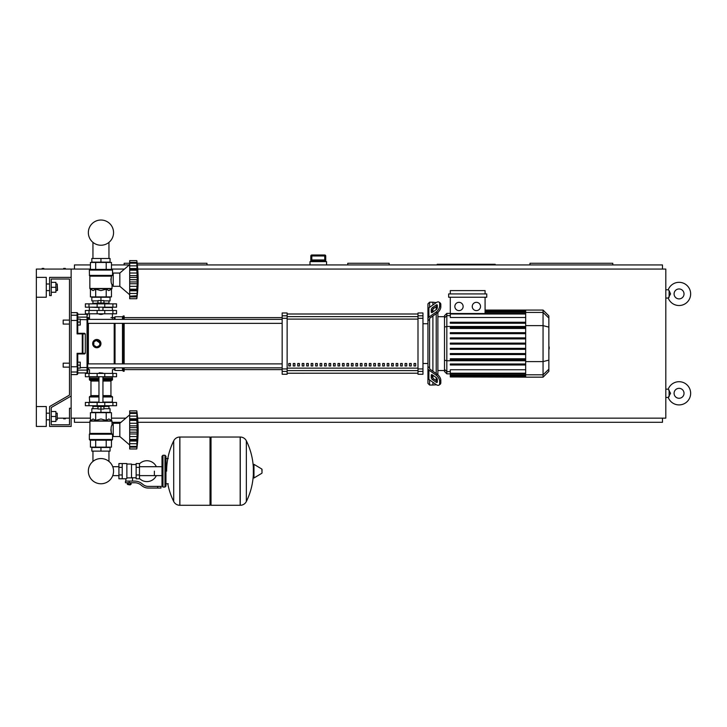 <?xml version="1.0" encoding="UTF-8"?>
<svg xmlns="http://www.w3.org/2000/svg" width="727" height="727" viewBox="0 0 727 727"><rect width="100%" height="100%" fill="white"/><g stroke="black" fill="none" stroke-linecap="round" stroke-linejoin="round"><path stroke-width="1.09" d="M92.947 406.393L92.947 408.71L92.947 406.393M92.947 451.122L92.947 461.418A12.604 12.604 0 0 0 88.349 471.16A12.604 12.604 0 0 1 100.953 458.555A12.604 12.604 0 0 1 113.557 471.16A12.604 12.604 0 0 1 100.953 483.764A12.604 12.604 0 0 1 88.349 471.16A12.604 12.604 0 0 0 100.953 483.764A12.604 12.604 0 0 0 113.557 471.16A12.604 12.604 0 0 1 100.953 483.764A12.604 12.604 0 0 1 92.947 461.418A12.604 12.604 0 0 0 98.69 483.564A12.604 12.604 0 0 0 112.74 475.622L118.919 475.622M108.95 406.393L108.95 408.71L108.95 406.393M108.95 451.122L108.95 461.418A12.604 12.604 0 0 1 112.74 466.707A12.604 12.604 0 0 0 108.95 461.418A12.604 12.604 0 0 1 112.74 466.707L118.919 466.707M92.947 258.476L92.947 242.373M108.95 258.476L108.95 242.373M63.185 363.164L63.185 367.135L63.185 363.164L69.483 363.164L69.483 324.069L63.185 324.069L63.185 320.089L69.483 320.089L69.483 279.014L69.483 395.088L49.6 406.557L49.6 426.44L71.137 426.44L71.137 269.072L90.43 269.072M80.243 365.145L80.243 362.164L77.762 362.164L77.762 368.135L80.243 368.135L80.243 365.145L77.762 365.145M63.185 320.089L63.185 324.069M80.243 322.079L80.243 319.098L77.762 319.098L77.762 325.06L80.243 325.06L80.243 322.079L77.762 322.079M63.685 268.408L65.33 268.408M43.802 268.408L42.148 268.408M63.685 418.816L65.33 418.816M325.732 255.986L324.742 254.995L324.733 255.986L325.723 255.986A0.991 0.991 -90 0 0 324.733 254.995L311.828 254.995A0.991 0.991 90 0 0 310.838 255.986L310.838 260.63L311.61 259.966L324.942 259.966L325.723 260.63L325.732 255.986L325.732 261.62M311.819 254.995L310.829 255.986L311.828 255.986L311.819 254.995A0.991 0.991 90 0 0 310.838 255.986L310.829 261.62M324.733 259.966L311.828 259.966L311.828 255.986L324.733 255.986L324.733 259.966M326.559 264.937L326.559 261.62L309.993 261.62L309.993 264.937M57.551 418.152L69.483 418.152M36.35 406.557L36.35 426.44L46.292 426.44L46.292 406.557L36.35 406.557L36.35 269.072L71.137 269.072L71.137 277.36L49.6 277.36L49.6 295.58L51.263 295.58L51.263 279.014L69.483 279.014L51.263 279.014M690.65 293.917A11.596 11.596 0 0 0 668.222 289.782A11.596 11.596 0 0 1 690.65 293.917A11.596 11.596 0 0 1 668.222 298.061L670.558 293.917L669.104 290.591M684.025 293.917A4.971 4.971 0 0 0 679.054 288.955A4.971 4.971 0 0 0 674.083 293.917A4.971 4.971 0 0 0 679.054 298.888A4.971 4.971 0 0 0 684.025 293.917A4.971 4.971 0 0 1 679.054 298.888A4.971 4.971 0 0 1 674.083 293.917M690.65 393.307A11.596 11.596 0 0 0 668.222 389.163A11.596 11.596 0 0 1 690.65 393.307A11.596 11.596 0 0 1 668.222 397.451L670.558 393.307L668.222 389.163L665.805 389.163M684.025 393.307A4.971 4.971 0 0 0 679.054 388.336A4.971 4.971 0 0 0 674.083 393.307A4.971 4.971 0 0 0 679.054 398.278A4.971 4.971 0 0 0 684.025 393.307A4.971 4.971 0 0 1 679.054 398.278A4.971 4.971 0 0 1 674.083 393.307M665.805 298.061L668.222 298.061L669.113 297.234L669.113 290.609L668.222 289.782L665.805 289.782M665.805 397.451L668.222 397.451L669.113 396.624L669.113 389.99M389.172 264.937L389.172 263.274L347.76 263.274L347.76 264.937M495.187 264.937L495.187 264.274L437.209 264.274L437.209 264.937M612.797 264.937L612.797 263.274L529.974 263.274L529.974 264.937M206.968 264.937L206.968 263.274L137.158 263.274M129.688 263.274L124.144 263.274L124.144 264.937M74.445 418.152L74.445 422.296L89.857 422.296M112.049 422.296L120.991 422.296M137.93 422.296L662.488 422.296L662.488 418.152M662.488 269.072L662.488 264.937L137.348 264.937M129.306 264.937L111.467 264.937M90.43 264.937L74.445 264.937L74.445 269.072M137.639 418.152L665.805 418.152L665.805 269.072L137.73 269.072M111.467 269.072L124.471 269.072M69.483 424.777L51.263 424.777L69.483 424.777L69.483 408.22L71.137 408.22L71.137 396.042L51.263 407.52L51.263 424.777L51.263 421.469L55.897 421.469L55.897 411.527L51.263 411.527L51.263 407.52M71.137 418.152L90.43 418.152M111.467 418.152L125.826 418.152M154.369 471.16L154.369 475.622L154.369 471.16M139.466 478.466A10.432 10.432 0 0 0 156.35 475.622M156.35 466.707A10.432 10.432 0 0 0 139.466 463.862M122.236 463.544L126.871 463.544L126.871 478.402L125.88 478.784L118.919 478.784L118.919 463.544L122.236 463.544L122.236 478.784M136.149 477.784L132.505 477.784L132.505 481.101M136.149 467.352L136.149 478.784L139.466 478.784L139.466 463.544L136.149 463.544L136.149 467.352L139.466 467.352M136.149 464.535L131.514 464.535M131.514 477.348L132.505 477.784M126.871 477.884L131.514 477.884L131.514 464.035L126.871 464.035M130.515 484.582L127.87 484.582L130.188 484.909L130.515 484.246M130.151 482.755L130.151 484.246L131.105 484.246L131.105 482.755M127.28 482.755L127.28 484.246L130.151 484.246M128.234 482.755L128.234 484.246M157.686 488.053L160.994 488.053L160.994 486.399L157.686 486.399L157.686 488.053L148.299 488.053A9.942 9.942 0 0 1 142.083 485.881L140.911 484.936A9.942 9.942 0 0 0 134.695 482.755L125.462 482.755L125.462 481.101L129.197 481.101L129.197 482.755M129.197 481.101L134.695 481.101A11.596 11.596 0 0 1 141.938 483.646L143.119 484.582A8.279 8.279 0 0 0 148.299 486.399L157.686 486.399M136.149 474.967L139.466 474.967M122.236 467.352L118.919 467.352M122.236 474.967L118.919 474.967M240.174 505.283L240.174 437.036L240.264 505.283A6.788 6.788 0 0 0 246.353 501.494L246.353 440.826A6.788 6.788 0 0 0 240.264 437.036L211.021 437.036L211.021 505.283L240.174 505.283M253.341 471.16L253.341 464.689L253.968 464.335L253.968 477.993L253.341 477.639L253.341 471.16M262.038 471.16L262.038 469.406L262.038 471.16M167.792 483.755A68.574 68.574 0 0 0 173.708 501.494L173.708 440.826A6.788 6.788 0 0 1 179.796 437.036L210.03 437.036L210.03 505.283L179.878 505.283L179.878 437.036L179.796 505.283A6.788 6.788 0 0 1 173.708 501.494L173.708 471.16M164.974 455.256L162.984 455.256L162.984 487.063L164.974 487.063L164.974 455.256L165.965 456.256L165.965 486.072L165.965 483.755L168.282 483.755M116.52 376.74L85.377 376.74L85.377 373.433L116.52 373.433L116.52 376.74M98.963 373.096L102.943 373.096L99.299 372.769L98.963 373.433M96.973 405.73L96.973 406.557L104.924 406.557L104.924 405.73M100.953 406.557L100.953 409.047L97.972 409.047L97.972 406.557M97.972 408.71L91.838 408.71L91.838 412.354L100.953 412.354L100.953 409.047L103.934 409.047L103.934 406.557M129.688 414.844L119.837 423.287L113.212 423.287L113.212 436.545L119.837 436.545L129.688 444.988M136.812 429.884L129.688 429.884L129.688 425.84L137.239 425.84L136.812 448.968L137.04 447.16L136.812 448.968L129.688 448.968L129.688 446.433L136.812 446.433L137.239 445.115L137.04 447.16L129.688 447.16M136.812 420.36L129.688 420.36L129.688 418.788L137.239 418.788L136.958 427.876M129.688 425.84L129.688 420.415L136.812 420.415L136.821 420.988M137.04 413.845L137.239 414.717L136.812 413.399L129.688 413.399L129.688 410.864L136.812 410.864L137.239 414.717L136.812 413.399L137.04 419.325L129.688 419.225M129.688 418.788L129.688 413.436L136.812 413.436M129.688 412.672L137.04 412.672L137.239 414.717L137.13 413.463M137.021 412.536L136.949 411.945L137.021 412.536M129.688 416.117L137.04 416.117L137.04 419.325M129.688 423.259L137.04 423.259L137.176 424.441L136.849 421.451M137.176 432.829L137.04 432.183L137.176 432.829M137.176 435.391L137.212 434.837L137.176 435.391M137.176 442.307L137.04 443.715L129.688 443.715L129.688 441.044L137.239 441.044L137.212 441.771M136.812 446.396L129.688 446.396L129.688 443.715M129.688 440.507L137.04 440.507L137.239 441.044M129.688 441.044L129.688 439.471L136.812 439.471M129.688 429.884L136.812 429.948L136.821 430.557M136.812 439.417L129.688 439.471M129.688 448.968L136.812 448.968A137.576 137.576 0 0 0 136.812 410.864L129.688 410.864L136.812 410.864M129.688 439.417L129.688 433.992L137.239 433.992M129.688 433.992L129.688 429.948M119.837 423.287L119.837 436.545M91.838 451.122L110.059 451.122L110.059 447.478L91.838 447.478L91.838 451.122M100.953 451.122L100.953 447.478M104.924 406.393L109.068 406.393L109.232 405.73M96.973 406.393L92.838 406.393L92.665 405.73M109.232 406.229L104.924 406.229M96.973 406.229L92.665 406.229M103.934 408.71L110.059 408.71L110.059 412.354L100.953 412.354M112.912 402.422L85.377 402.422L85.377 405.73L116.52 405.73L116.52 402.422L112.912 402.422L112.912 405.73M111.885 440.189L90.021 440.189L89.357 439.526L112.549 439.526L111.885 440.189L112.549 439.526L112.549 434.882L113.212 434.882M113.212 424.95L112.049 424.95C110.995 426.231 110.804 429.057 111.476 433.419L110.877 429.739M112.549 434.882L111.476 433.419L89.857 433.419L89.948 420.878L111.949 420.878L112.049 424.95M112.267 434.192L89.357 434.192L89.357 439.526L90.021 440.189M111.467 420.397L112.049 421.106L89.857 421.106L93.065 418.979L95.691 420.397L100.953 418.979L106.215 420.397L108.841 418.979L111.467 420.397L111.467 412.691L106.215 412.691L106.215 420.397M89.757 433.655L112.085 433.964L89.357 434.192L89.857 433.419M90.43 420.397L90.43 412.691L106.215 412.691M95.691 412.691L95.691 420.397M111.467 440.189L111.467 447.141L90.43 447.141L90.43 440.189M106.215 440.189L106.215 447.141M95.691 440.189L95.691 447.141M112.212 402.422L112.549 396.951L102.943 396.951M89.685 402.422L89.357 396.951L90.021 396.288L98.963 396.288M102.943 395.624L110.94 395.624L110.94 381.048L102.943 381.048M98.963 395.624L90.966 395.624L90.966 381.048L90.302 380.385M98.963 380.385L90.021 380.385L89.357 379.721L89.685 376.74M102.943 379.721L112.549 379.721L112.212 376.74M112.549 377.077L102.943 377.077M98.963 377.077L89.357 377.077M112.549 378.403L102.943 378.403M98.963 378.403L89.357 378.403M112.385 378.567L102.943 378.567M98.963 378.567L89.521 378.567M112.549 378.731L102.943 378.731M98.963 378.731L89.357 378.731M111.885 380.385L112.549 379.721L111.885 380.385L102.943 380.385M111.885 396.288L112.549 396.951L111.885 396.288L102.943 396.288M112.549 402.086L102.943 402.086M98.963 402.086L89.357 402.086M137.04 423.259L136.876 421.896M129.688 427.649L137.04 427.649L137.239 425.84M129.688 436.573L137.04 436.573L136.876 437.936M136.849 438.381L136.821 438.844M100.953 314.464L98.963 314.128L102.943 314.128L100.953 314.464M96.973 303.859L96.973 303.032L104.924 303.032L104.924 303.859M100.953 303.032L100.953 300.551L97.972 300.551L97.972 303.032M103.934 300.878L110.059 300.878L110.059 297.234L100.953 297.234L100.953 300.551L103.934 300.551L103.934 303.032M129.688 294.753L119.837 286.302L113.212 286.302L113.212 273.052L119.837 273.052L119.837 286.302M129.688 264.601L119.837 273.052M137.176 285.148L137.212 284.602L137.176 285.148M137.176 292.072L136.812 298.724L137.04 296.916L136.812 298.724L129.688 298.724L129.688 296.189L137.04 295.744M136.812 296.162L129.688 296.162L129.688 290.8L137.239 290.8L137.212 291.527M136.812 289.228L137.239 290.8L137.04 290.264L129.688 290.364L129.688 289.228L136.812 289.228L129.688 289.173L129.688 283.748L137.239 283.748L136.812 289.173M129.688 290.264L129.688 290.8M136.812 279.641L129.688 279.641L129.688 275.606L137.239 275.606L137.239 283.748M129.688 283.748L129.688 279.704L136.812 279.704L136.821 280.313M136.812 270.126L129.688 270.126L129.688 268.545L137.239 268.545L136.958 277.641M129.688 275.606L129.688 270.18L136.812 270.18L136.821 270.753M129.688 268.545L129.688 260.63L136.812 260.63L137.239 264.474L136.812 263.165L137.04 269.09L129.688 268.981M137.04 263.61L137.239 264.474L136.812 263.165L129.688 263.192L136.812 263.192M129.688 262.429L137.04 262.429L137.239 264.474L137.13 263.229M137.021 262.302L136.949 261.702L137.021 262.302M137.176 267.282L137.212 267.818M137.04 269.09L137.239 268.545M129.688 273.016L137.04 273.016L137.176 274.197L136.849 271.216M129.688 260.63L136.812 260.63L129.688 260.63M129.688 298.724L136.812 298.724A137.576 137.576 0 0 0 136.812 260.63M110.059 258.476L91.838 258.476L91.838 262.12L110.059 262.12L110.059 258.476M100.953 258.476L100.953 262.12M108.95 300.878L108.95 303.195M92.947 300.878L92.947 303.195M104.924 303.195L109.068 303.195L109.232 303.859M96.973 303.359L92.665 303.359L96.973 303.195M104.924 303.359L109.232 303.359M92.665 303.359L92.665 303.859M97.972 300.878L91.838 300.878L91.838 297.234L100.953 297.234M112.912 307.176L116.52 307.176L116.52 303.859L85.377 303.859L85.377 307.176L112.912 307.176L112.912 303.859M100.953 269.408L111.885 269.408L112.549 270.071L89.357 270.071L90.021 269.408L100.953 269.408M113.212 284.648L112.049 284.648C110.995 283.357 110.804 280.531 111.476 276.169L112.549 274.706L112.549 270.071L111.885 269.408M113.212 274.706L112.549 274.706M112.085 275.633L89.457 275.633L89.357 270.071L90.021 269.408M111.467 289.201L111.949 288.719L89.948 288.719L93.065 290.609L95.691 289.201L100.953 290.609L106.215 289.201L108.841 290.609L111.467 289.201L111.467 296.907L106.215 296.907L106.215 289.201M110.877 279.859L111.476 276.169L89.857 276.169L89.857 288.483L112.049 288.483L112.049 284.648M106.215 296.907L90.43 296.907L90.43 289.201M95.691 296.907L95.691 289.201M106.215 269.408L106.215 262.447L111.467 262.447L111.467 269.408M90.43 269.408L90.43 262.447L106.215 262.447M95.691 269.408L95.691 262.447M112.212 307.176L112.549 310.484M89.685 307.176L98.963 307.503M102.943 307.503L112.549 307.503M89.357 307.503L89.357 310.484M137.04 293.472L129.688 293.472L137.04 293.472L137.239 290.8M137.04 296.916L129.688 296.916L137.04 296.916L137.212 295.28M129.688 286.329L137.04 286.329L136.876 287.692M136.849 288.137L136.821 288.601M137.04 265.882L137.13 266.727M129.688 277.405L137.04 277.405L137.239 275.606M137.04 273.016L136.876 271.662M112.912 310.484L85.377 310.484L85.377 313.8L116.52 313.8L116.52 310.484L112.912 310.484L112.912 313.8M113.557 232.631A12.604 12.604 0 0 0 100.953 220.027A12.604 12.604 0 0 0 88.349 232.631A12.604 12.604 0 0 0 100.953 245.235A12.604 12.604 0 0 0 113.557 232.631M548.858 340.181L548.858 347.043M549.258 347.043L548.858 349.433M549.258 348.56L548.858 349.569M429.593 307.303L429.593 302.205L432.901 302.205L432.901 304.958L432.901 302.205L436.218 302.623M429.593 367.835L429.593 368.416A1.654 1.172 0 0 0 430.075 369.243L437.309 374.35L436.136 375.177L428.903 370.07A3.317 2.345 180 0 1 427.939 368.416L427.939 366.644L429.593 367.835L429.593 319.398L427.939 320.58L427.939 318.817A3.317 2.345 -0 0 1 428.903 317.163L436.136 312.047L437.309 312.874L430.075 317.99A1.654 1.172 180 0 0 429.593 318.817L429.593 319.398M427.939 376.013L427.939 368.416L427.939 383.365L429.593 385.028L429.593 379.921M429.593 385.028L432.901 385.028L432.901 382.266L432.901 385.028L436.473 384.774M432.901 378.049L432.901 375.241L432.901 378.049M432.901 371.243L432.901 315.991L432.901 371.243M432.901 311.992L432.901 309.184L432.901 311.992M431.247 311.992L431.247 309.647A1.654 0.827 125.3 0 1 432.42 307.648L436.136 305.022A1.654 0.827 125.3 0 1 437.091 304.84A1.654 0.827 125.3 0 1 437.309 305.367L437.309 307.703A1.654 0.827 125.3 0 1 436.136 309.702L432.42 312.328A1.654 0.827 125.3 0 1 431.465 312.51A1.654 0.827 125.3 0 1 431.247 311.992L432.029 312.546M436.136 305.022L437.309 305.849L433.592 308.475A1.654 0.827 -54.7 0 0 432.42 310.474L432.42 312.328M431.247 377.586L431.247 375.241A1.654 0.827 54.7 0 1 431.465 374.714A1.654 0.827 54.7 0 1 432.42 374.896L432.42 376.75A1.654 0.827 -125.3 0 0 433.592 378.749L437.309 381.384L436.136 382.211L432.42 379.585A1.654 0.827 54.7 0 1 431.247 377.586L432.42 376.75M432.42 374.896L436.136 377.522A1.654 0.827 54.7 0 1 437.309 379.521L437.309 381.866A1.654 0.827 54.7 0 1 437.091 382.393A1.654 0.827 54.7 0 1 436.136 382.211M437.309 312.874A4.971 2.481 -54.7 0 0 440.816 306.876L440.816 304.531A4.971 2.481 -54.7 0 0 440.171 302.959L439.008 302.132A4.971 2.481 125.3 0 0 436.136 302.677L428.903 307.794A3.317 2.345 180 0 0 427.939 309.448L427.939 318.817L427.939 303.859L429.593 302.205M440.816 306.876L439.653 306.049A4.971 2.481 125.3 0 1 436.136 312.047M439.653 306.049L439.653 303.704L440.816 304.531M439.008 302.132A4.971 2.481 125.3 0 1 439.653 303.704M427.939 368.416L427.939 377.786A3.317 2.345 -0 0 0 428.903 379.439L436.136 384.547A4.971 2.481 54.7 0 0 439.008 385.092L440.171 384.265A4.971 2.481 -125.3 0 0 440.816 382.693L440.816 380.348A4.971 2.481 -125.3 0 0 437.309 374.35M440.816 382.693L439.653 383.52A4.971 2.481 54.7 0 1 439.008 385.092M439.653 383.52L439.653 381.175L440.816 380.348M436.136 375.177A4.971 2.481 54.7 0 1 439.653 381.175M427.939 311.211L427.939 366.644M444.497 370.534L437.872 370.534M444.497 316.699L437.872 316.699M436.218 306.621L436.218 309.647M436.218 313.646L436.218 373.587M436.218 377.586L436.218 380.612M476.385 302.332A4.144 4.144 0 0 1 480.529 306.467A4.144 4.144 0 0 1 476.385 310.611A4.144 4.144 0 0 1 472.25 306.467A4.144 4.144 0 0 1 476.385 302.332M458.991 302.332A4.144 4.144 0 0 1 463.135 306.467A4.144 4.144 0 0 1 458.991 310.611A4.144 4.144 0 0 1 454.857 306.467A4.144 4.144 0 0 1 458.991 302.332M448.641 293.917L448.641 297.234L486.745 297.234L486.745 293.917L448.641 293.917M525.666 317.49L450.295 317.49L450.295 297.234M485.082 297.234L485.082 313.519M450.295 293.917L450.295 290.609L485.082 290.609L485.082 293.917M446.823 313.382L444.497 315.7L444.497 371.524L446.823 373.842L446.823 313.382L450.295 313.382M437.872 374.805L437.872 312.428M450.295 376.959L525.666 377.159L450.295 376.959L450.295 369.743L525.666 369.743M543.06 310.075L543.06 377.159L548.858 371.361L548.858 315.872L543.06 310.075L525.666 310.075L525.666 376.959M450.295 353.549L525.666 353.549L450.295 353.549L450.295 354.549L525.666 354.549M450.295 348.333L525.666 348.333L450.295 348.333L450.295 349.333L525.666 349.333M450.295 363.991L525.666 363.991L450.295 363.991L450.295 364.981L525.666 364.981M450.295 358.774L525.666 358.774L450.295 358.774L450.295 359.765L525.666 359.765M525.666 344.107L450.295 344.107L450.295 343.117L525.666 343.117M525.666 332.684L450.295 332.684L450.295 333.675L525.666 333.675M525.666 337.901L450.295 337.901L450.295 338.891L525.666 338.891M525.666 322.243L450.295 322.243L450.295 323.242L525.666 323.242M525.666 327.468L450.295 327.468L450.295 328.459L525.666 328.459M414.017 363.491L415.68 363.491L415.68 365.981L414.017 365.981L414.017 363.491M409.546 363.491L411.209 363.491L411.209 365.981L409.546 365.981L409.546 363.491M405.075 363.491L406.729 363.491L406.729 365.981L405.075 365.981L405.075 363.491M400.604 363.491L402.258 363.491L402.258 365.981L400.604 365.981L400.604 363.491M396.133 363.491L397.787 363.491L397.787 365.981L396.133 365.981L396.133 363.491M391.662 363.491L393.316 363.491L393.316 365.981L391.662 365.981L391.662 363.491M387.191 363.491L388.845 363.491L388.845 365.981L387.191 365.981L387.191 363.491M382.711 363.491L384.374 363.491L384.374 365.981L382.711 365.981L382.711 363.491M378.24 363.491L379.903 363.491L379.903 365.981L378.24 365.981L378.24 363.491M373.769 363.491L375.423 363.491L375.423 365.981L373.769 365.981L373.769 363.491M369.298 363.491L370.952 363.491L370.952 365.981L369.298 365.981L369.298 363.491M364.827 363.491L366.481 363.491L366.481 365.981L364.827 365.981L364.827 363.491M360.356 363.491L362.01 363.491L362.01 365.981L360.356 365.981L360.356 363.491M355.885 363.491L357.539 363.491L357.539 365.981L355.885 365.981L355.885 363.491M351.405 363.491L353.068 363.491L353.068 365.981L351.405 365.981L351.405 363.491M346.933 363.491L348.587 363.491L348.587 365.981L346.933 365.981L346.933 363.491M342.462 363.491L344.116 363.491L344.116 365.981L342.462 365.981L342.462 363.491M337.991 363.491L339.645 363.491L339.645 365.981L337.991 365.981L337.991 363.491M333.52 363.491L335.174 363.491L335.174 365.981L333.52 365.981L333.52 363.491M329.049 363.491L330.703 363.491L330.703 365.981L329.049 365.981L329.049 363.491M324.569 363.491L326.232 363.491L326.232 365.981L324.569 365.981L324.569 363.491M320.098 363.491L321.761 363.491L321.761 365.981L320.098 365.981L320.098 363.491M315.627 363.491L317.281 363.491L317.281 365.981L315.627 365.981L315.627 363.491M311.156 363.491L312.81 363.491L312.81 365.981L311.156 365.981L311.156 363.491M306.685 363.491L308.339 363.491L308.339 365.981L306.685 365.981L306.685 363.491M302.214 363.491L303.868 363.491L303.868 365.981L302.214 365.981L302.214 363.491M297.743 363.491L299.397 363.491L299.397 365.981L297.743 365.981L297.743 363.491M293.263 363.491L294.926 363.491L294.926 365.981L293.263 365.981L293.263 363.491M288.792 363.491L290.455 363.491L290.455 365.981L288.792 365.981L288.792 363.491M417.998 314L287.138 314M287.138 373.224L417.998 373.224L287.138 373.242M427.939 323.733L422.969 323.733M427.939 363.491L422.969 363.491M287.138 313.991L417.998 313.991M287.138 318.299L287.138 312.973L282.167 312.973L282.167 374.26L287.138 374.26L287.138 318.299L282.167 318.299M417.998 318.299L422.969 318.299L422.969 312.973L417.998 312.973L417.998 374.26L422.969 374.26L422.969 368.925L417.998 368.925M422.969 318.299L422.969 368.925M282.167 363.882L87.703 363.882L87.703 323.351L87.703 363.882L87.703 323.351L282.167 323.351M88.367 319.371L88.367 317.608A0.663 0.663 0 0 0 87.703 318.272L87.703 319.371L282.167 319.371M290.455 365.981L290.455 363.491M288.792 365.872L290.455 365.872M124.144 323.351L124.144 363.882M124.144 367.853L124.144 371.279L123.317 371.279L123.317 367.853M123.317 323.351L123.317 363.882M122.481 323.351L122.481 363.882M122.481 367.853L122.481 370.452L123.317 371.279M115.03 323.351L115.03 363.882M115.03 367.853L115.03 370.452L122.481 370.452M114.203 323.351L114.203 363.882M114.203 367.853L114.203 369.625L115.03 370.452M100.635 345.198L96.809 347.751L95.228 347.442M93.883 346.543L92.665 343.617A4.144 4.144 0 0 1 96.809 339.473A4.144 4.144 0 0 1 100.953 343.617A4.144 4.144 0 0 1 96.809 347.751A4.144 4.144 0 0 1 92.665 343.617M89.476 373.433L89.476 369.625L88.367 369.625A0.663 0.663 0 0 1 87.703 368.962L87.703 367.853L87.703 368.962A0.663 0.663 0 0 0 88.367 369.625L88.367 367.853M92.983 342.026L93.883 340.69M95.228 339.791L100.953 343.617M96.809 347.061L93.828 345.334L93.828 341.89L96.809 340.172L99.79 341.89L99.79 345.334L96.809 347.061M110.94 317.608L114.203 317.608L114.203 319.371M114.203 317.608L115.03 316.781L115.03 319.371M115.03 316.781L122.481 316.781L122.481 319.371M122.481 316.781L123.317 315.954L123.317 319.371M123.317 315.954L124.144 315.954L124.144 319.371M89.476 317.608L88.367 317.608A0.663 0.663 0 0 0 87.703 318.272L87.703 317.763A0.663 0.645 180 0 0 87.04 317.117L87.04 372.933L87.703 372.269L87.703 317.763M87.703 363.882L87.703 343.617M282.167 367.853L87.703 367.853L87.703 368.962M77.762 320.589L77.098 320.462L77.098 333.893L77.762 333.293L77.762 313.301L77.762 314.291L87.04 314.291L87.04 317.117L77.762 317.117L77.762 314.291M85.304 333.947L85.304 353.277L77.098 353.331L77.762 353.94L82.269 353.94A0.663 0.645 -90 0 0 82.914 353.277L82.914 333.947L85.304 333.947L84.641 333.293L82.269 333.293L82.914 333.947A0.663 0.645 -90 0 0 82.269 333.293L77.762 333.293L77.762 325.06M85.304 353.277L84.641 353.94L82.269 353.94L84.641 353.94M77.762 333.293L77.098 333.893L77.762 333.293L77.098 333.893L82.269 333.893L82.269 353.94M77.762 362.164L77.762 353.94L77.098 353.331L77.762 353.94L77.098 374.587L77.762 373.923L77.762 366.644M71.137 374.587L77.098 374.587L77.762 372.933L87.04 372.933L87.703 372.269L87.703 369.461A0.663 0.645 180 0 1 87.04 370.107L77.762 370.107L77.762 368.135M71.137 366.772L77.098 366.772L77.098 353.331L77.762 353.94M36.35 297.234L46.292 297.234L46.292 277.36L36.35 277.36M57.224 290.609L57.224 283.984L57.551 290.273L55.897 290.609M57.224 419.815L57.224 413.181L57.224 419.815L55.897 419.815M51.263 416.498L55.897 416.498M51.263 282.321L55.897 282.321L55.897 292.263L51.263 292.263M51.263 287.292L55.897 287.292M63.185 367.135L69.483 367.135L69.483 395.088M310.838 260.63L325.723 260.63M240.264 505.283L240.264 437.036M262.038 472.913L261.838 469.051L253.968 464.335M179.796 437.036L179.796 505.283M112.912 376.74L112.912 373.433M88.985 376.74L88.985 373.433M97.136 376.74L97.136 373.433M104.77 376.74L104.77 373.433M129.688 432.183L137.04 432.183M88.985 402.422L88.985 405.73M97.136 402.422L97.136 405.73M104.77 402.422L104.77 405.73M98.963 396.951L89.357 396.951L90.021 396.288M98.963 379.721L89.357 379.721L90.021 380.385M98.963 381.048L90.966 381.048M129.688 281.949L137.04 281.949M129.688 265.873L137.04 265.873M104.77 307.176L104.77 303.859M97.136 307.176L97.136 303.859M88.985 307.176L88.985 303.859M111.658 275.933L89.757 275.933L89.357 275.397L112.267 275.397M88.985 310.484L88.985 313.8M97.136 310.484L97.136 313.8M104.77 310.484L104.77 313.8M432.42 310.474L431.247 309.647M433.592 308.475L432.42 307.648M432.029 374.687L431.247 375.241M433.592 378.749L432.42 379.585M428.903 317.163L428.903 307.794M428.903 379.439L428.903 370.07M525.666 310.765L485.082 310.765M525.666 311.356L485.082 311.356M525.666 312.365L485.082 312.365M450.295 315.636L446.823 315.636L444.497 317.872M525.666 326.478L446.823 326.478L444.497 327.077M450.295 371.597L446.823 371.597L444.497 369.352M444.497 360.147L446.823 360.746L525.666 360.746M525.666 314.009L450.295 314.009M525.666 375.868L450.295 375.868M525.666 376.468L450.295 376.468M525.666 373.215L450.295 373.215M525.666 374.868L450.295 374.868M548.858 318.035L543.06 312.437L525.666 312.437M525.666 325.623L543.06 325.623L548.858 327.123M525.666 361.601L543.06 361.601L548.858 360.11M525.666 374.796L543.06 374.796L548.858 369.198M417.998 316.627L287.138 316.627M417.998 368.135L287.138 368.135M287.138 370.606L417.998 370.606M287.138 319.098L417.998 319.098M287.138 315.809L282.167 315.809M422.969 315.809L417.998 315.809M287.138 368.925L282.167 368.925M282.167 371.424L287.138 371.424M417.998 371.424L422.969 371.424M88.367 363.882L88.367 323.351M77.762 371.352A0.663 0.654 180 0 1 77.098 372.015L71.137 372.015M77.762 315.872A0.663 0.654 180 0 0 77.098 315.218L77.098 320.462L71.137 320.462M71.137 312.637L77.098 312.637L77.098 315.218L71.137 315.218M87.703 367.498L80.243 367.653M87.703 319.726L80.243 319.571M311.61 259.966L325.06 259.966M161.994 475.622L139.466 475.622M162.984 457.247L161.994 456.256L161.994 466.707L139.466 466.707M125.88 478.784L125.88 481.101M165.965 458.573L168.282 458.573M246.353 501.494A68.574 68.574 0 0 0 253.341 474.531M253.341 467.788A68.574 68.574 0 0 0 246.353 440.826M261.838 473.268L253.968 477.993M210.03 438.036L211.021 437.036M210.03 504.293L211.021 505.283M173.708 440.826A68.574 68.574 0 0 0 166.628 471.16M162.984 487.063L161.994 486.072L161.994 456.256L162.984 455.256M164.974 487.063L165.965 486.072M162.984 485.073L161.994 486.072M112.431 373.433L112.431 369.625L114.203 369.625M98.963 376.74L98.963 402.422M102.943 402.422L102.943 376.74M129.688 413.1L136.849 413.1M129.688 446.732L136.849 446.732M110.94 395.624L111.604 396.288M110.94 381.048L111.604 380.385L110.94 381.048M90.966 395.624L90.302 396.288M102.943 307.176L102.943 310.484M98.963 307.176L98.963 310.484M129.688 296.489L136.849 296.489M129.688 262.865L136.849 262.865M112.431 313.8L112.431 319.371M89.476 313.8L89.476 319.371M525.666 310.075L485.082 310.075M485.082 310.265L525.666 310.265M485.082 310.865L525.666 310.865M485.082 311.865L525.666 311.865M450.295 373.842L446.823 373.842M450.295 313.519L525.666 313.519M525.666 376.368L450.295 376.368M525.666 373.714L450.295 373.714M525.666 375.359L450.295 375.359M548.858 371.361L543.06 377.159L525.666 377.159M124.144 369.625L282.167 369.625M124.144 317.608L282.167 317.608M77.098 312.637L77.762 313.301L77.098 312.637M87.04 314.291L87.703 314.955L87.04 314.291M46.292 290.609L49.6 290.609M49.6 419.815L46.292 419.815M55.897 413.181L57.224 413.181M49.6 413.181L46.292 413.181M55.897 283.984L57.224 283.984M49.6 283.984L46.292 283.984"/></g></svg>
